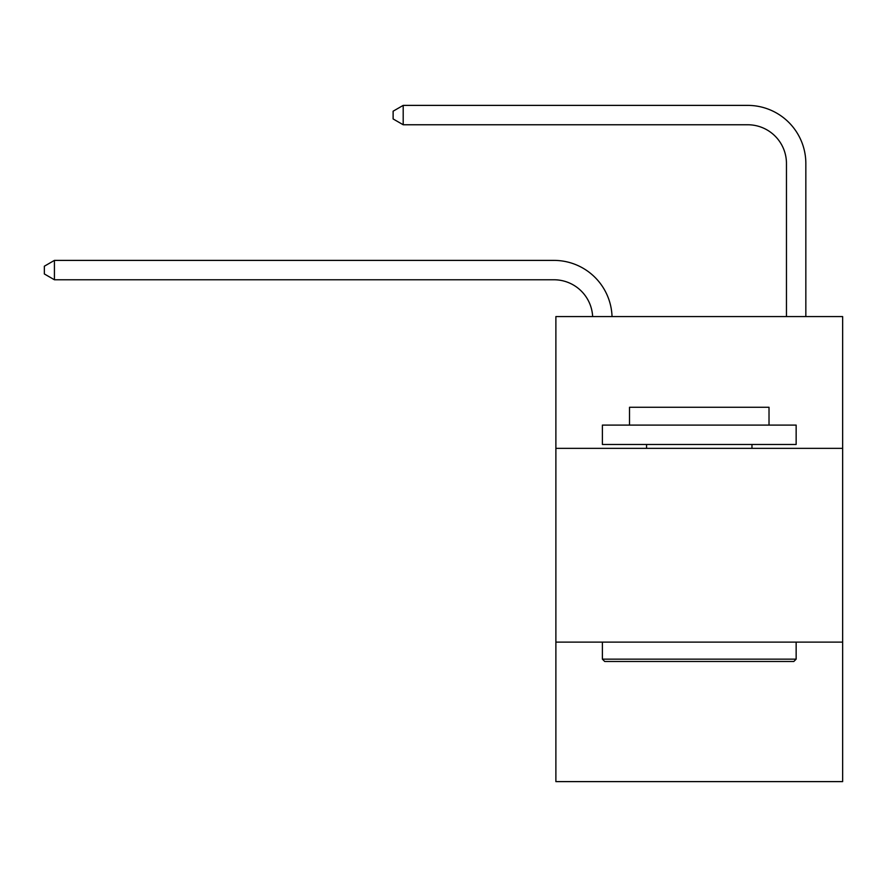 <?xml version="1.0" encoding="UTF-8"?>
<svg xmlns="http://www.w3.org/2000/svg" width="887" height="887" viewBox="0 0 887 887"><rect width="100%" height="100%" fill="white"/><g stroke="black" fill="none" stroke-linecap="round" stroke-linejoin="round"><path stroke-width="1.33" d="M842.65 448.345L842.65 316.581L555.883 316.581L555.883 448.345L842.65 448.345L842.65 781.613L555.883 781.613L555.883 448.345M842.65 642.11L555.883 642.11M553.943 279.771A38.751 38.751 0 0 1 592.649 316.581A38.751 38.751 0 0 0 553.943 279.771A38.751 38.751 0 0 1 592.649 316.581A38.751 38.751 0 0 0 553.943 279.771A38.751 38.751 0 0 1 592.649 316.581A38.751 38.751 0 0 0 553.943 279.771A38.751 38.751 0 0 1 592.649 316.581A38.751 38.751 0 0 0 553.943 279.771A38.751 38.751 0 0 1 592.649 316.581A38.751 38.751 0 0 0 553.943 279.771A38.751 38.751 0 0 1 592.649 316.581A38.751 38.751 0 0 0 553.943 279.771A38.751 38.751 0 0 1 592.649 316.581A38.751 38.751 0 0 0 553.943 279.771A38.751 38.751 0 0 1 592.649 316.581A38.751 38.751 0 0 0 553.943 279.771A38.751 38.751 0 0 1 592.649 316.581A38.751 38.751 0 0 0 553.943 279.771A38.751 38.751 0 0 1 592.649 316.581A38.751 38.751 0 0 0 553.943 279.771A38.751 38.751 0 0 1 592.649 316.581A38.751 38.751 0 0 0 553.943 279.771A38.751 38.751 0 0 1 592.649 316.581A38.751 38.751 0 0 0 553.943 279.771A38.751 38.751 0 0 1 592.649 316.581A38.751 38.751 0 0 0 553.943 279.771A38.751 38.751 0 0 1 592.649 316.581A38.751 38.751 -63.6 0 0 553.943 279.771L54.429 279.771L44.35 273.961L44.35 266.211L54.429 260.39L553.943 260.39A58.132 58.132 0 0 1 612.041 316.581M786.459 316.581L786.459 163.518A38.751 38.751 0 0 0 747.708 124.757L403.197 124.757L393.118 118.947L393.118 111.197L403.197 105.387L747.708 105.387A58.132 58.132 0 0 1 805.839 163.518L805.839 316.581M54.429 279.771L54.429 260.39L553.943 260.39M786.459 163.518A38.751 38.751 0 0 0 747.708 124.757A38.751 38.751 0 0 1 786.459 163.518A38.751 38.751 0 0 0 747.708 124.757A38.751 38.751 0 0 1 786.459 163.518A38.751 38.751 0 0 0 747.708 124.757A38.751 38.751 0 0 1 786.459 163.518A38.751 38.751 0 0 0 747.708 124.757A38.751 38.751 0 0 1 786.459 163.518A38.751 38.751 0 0 0 747.708 124.757A38.751 38.751 0 0 1 786.459 163.518A38.751 38.751 0 0 0 747.708 124.757A38.751 38.751 0 0 1 786.459 163.518A38.751 38.751 0 0 0 747.708 124.757A38.751 38.751 0 0 1 786.459 163.518A38.751 38.751 0 0 0 747.708 124.757A38.751 38.751 0 0 1 786.459 163.518A38.751 38.751 0 0 0 747.708 124.757A38.751 38.751 0 0 1 786.459 163.518A38.751 38.751 0 0 0 747.708 124.757A38.751 38.751 0 0 1 786.459 163.518A38.751 38.751 0 0 0 747.708 124.757A38.751 38.751 0 0 1 786.459 163.518A38.751 38.751 0 0 0 747.708 124.757A38.751 38.751 0 0 1 786.459 163.518A38.751 38.751 0 0 0 747.708 124.757A38.751 38.751 0 0 1 786.459 163.518A38.751 38.751 0 0 0 747.708 124.757M403.197 124.757L403.197 105.387L747.708 105.387M604.712 661.48L602.384 659.152L796.149 659.152L793.821 661.48L604.712 661.48M796.149 425.095L796.149 444.465L602.384 444.465L602.384 425.095L796.149 425.095M629.515 425.095L629.515 407.266L769.018 407.266L769.018 425.095M796.149 642.11L796.149 659.152M602.384 642.11L602.384 659.152M751.965 444.465L751.965 448.345M646.568 444.465L646.568 448.345"/></g></svg>
